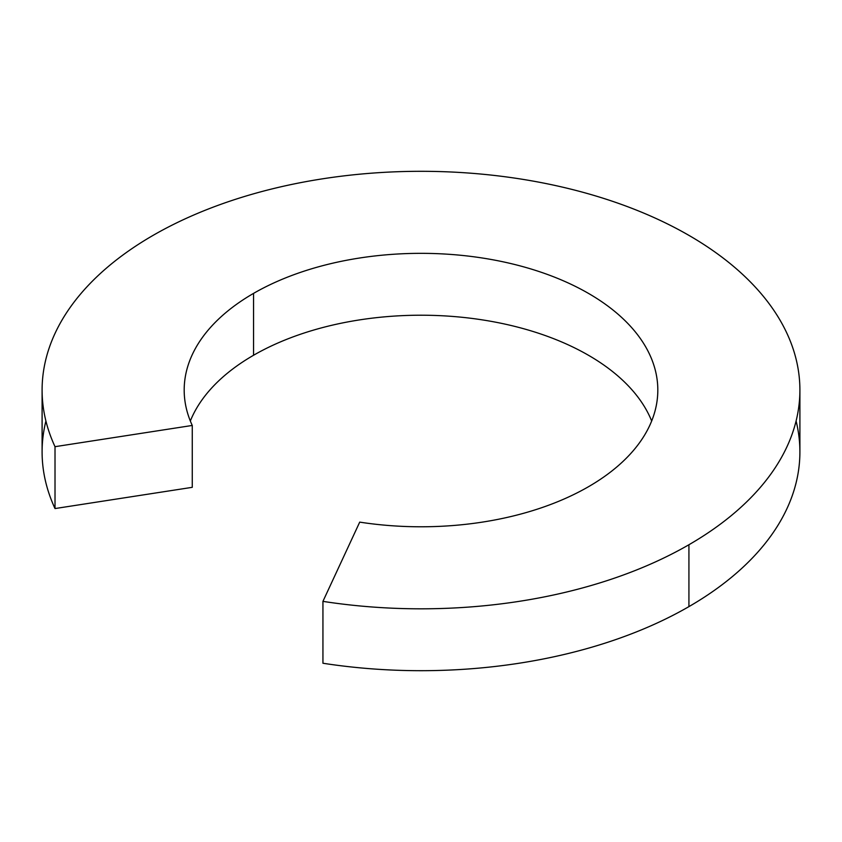 <?xml version="1.0" encoding="UTF-8"?>
<svg xmlns="http://www.w3.org/2000/svg" width="842" height="842" viewBox="0 0 842 842"><rect width="100%" height="100%" fill="white"/><g stroke="black" fill="none" stroke-linecap="round" stroke-linejoin="round"><path stroke-width="1.26" d="M42.1 390.067L42.1 451.933A378.9 218.752 0 0 0 55.014 508.557L55.014 446.681L192.26 425.452A236.812 136.72 180 0 1 253.547 293.384L253.547 355.261A236.812 136.72 180 0 1 486.118 320.486A236.812 136.72 180 0 1 651.666 421A236.812 136.72 0 0 0 486.118 320.486A236.812 136.72 0 0 0 253.547 355.261A236.812 136.72 0 0 0 190.334 421A236.812 136.72 180 0 1 253.547 355.261L253.547 293.384A236.812 136.72 0 0 0 184.188 390.067A236.812 136.72 0 0 0 192.26 425.452L192.26 487.329L192.26 425.452L55.014 446.681A378.9 218.752 180 0 1 42.1 390.067A378.9 218.752 180 0 1 153.076 235.381A378.9 218.752 180 0 1 566.003 187.955A378.9 218.752 180 0 1 799.9 390.067A378.9 218.752 180 0 1 688.924 544.742L688.924 606.619A378.9 218.752 0 0 0 799.9 451.933L799.9 390.067M359.713 522.124A236.812 136.72 0 0 0 588.453 486.739A236.812 136.72 180 0 1 359.713 522.124L322.939 601.367L359.713 522.124M796.09 421A378.9 218.752 180 0 1 688.924 606.619A378.9 218.752 180 0 1 322.939 663.243A378.9 218.752 0 0 0 688.924 606.619L688.924 544.742A378.9 218.752 180 0 1 322.939 601.367L322.939 663.243L322.939 601.367A378.9 218.752 0 0 0 688.924 544.742A378.9 218.752 0 0 0 688.924 235.381A378.9 218.752 0 0 0 153.076 235.381A378.9 218.752 0 0 0 55.014 446.681L55.014 508.557L192.26 487.329L55.014 508.557A378.9 218.752 180 0 1 45.91 421M253.547 293.384A236.812 136.72 180 0 1 588.453 293.384A236.812 136.72 180 0 1 588.453 486.739A236.812 136.72 0 0 0 657.812 390.067A236.812 136.72 0 0 0 511.62 263.746A236.812 136.72 0 0 0 253.547 293.384"/></g></svg>
